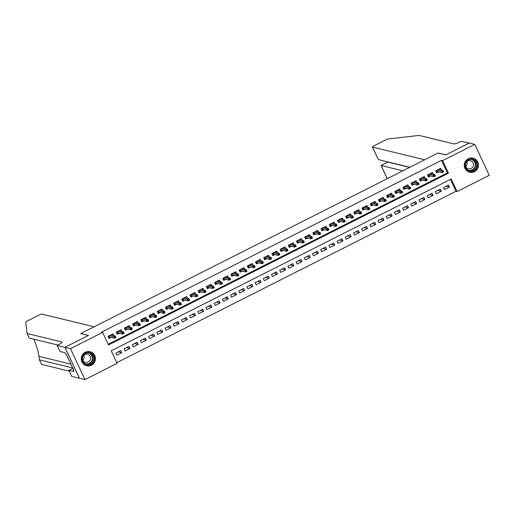<?xml version="1.0" encoding="UTF-8"?>
<svg xmlns="http://www.w3.org/2000/svg" width="515" height="515" viewBox="0 0 515 515"><rect width="100%" height="100%" fill="white"/><g stroke="black" fill="none" stroke-linecap="round" stroke-linejoin="round"><path stroke-width="0.77" d="M85.31 352.215A7.287 7.068 -76.3 0 1 95.41 357.906A7.287 7.068 -76.3 0 1 86.642 365.817A7.287 7.068 -76.3 0 1 85.31 352.215M468.302 158.697A7.287 7.068 -76.3 0 1 478.403 164.388A7.287 7.068 -76.3 0 1 469.635 172.3A7.287 7.068 -76.3 0 1 468.302 158.697M489.25 175.3L457.095 191.548L451.224 179.008L111.24 350.792L117.111 363.333L84.956 379.581L70.471 348.655L102.627 332.407L108.498 344.947L448.481 173.156L442.604 160.622L474.759 144.374L489.25 175.3M116.802 362.669L455.994 191.277L457.095 191.548M64.922 347.335L88.393 335.471L80.688 333.598L94.123 326.813L41.934 314.111A2.8 0.431 -25.1 0 0 38.818 315.186L27.636 320.839A2.8 0.431 -25.1 0 0 25.75 322.165L27.07 333.488L61.858 341.96A6.541 1.011 154.9 0 1 62.051 342.082A6.541 1.011 154.9 0 1 57.667 345.23L57.217 345.456L64.922 347.335L79.413 378.261L84.956 379.581M113.783 335.6L112.965 333.849L108.047 336.334L109.026 338.426L111.092 337.383M121.978 331.46L121.154 329.709L116.242 332.194L117.22 334.286L119.287 333.244M130.166 327.321L129.349 325.57L124.437 328.055L125.415 330.147L127.482 329.104M138.361 323.182L137.544 321.431L132.625 323.916L133.604 326.008L135.67 324.965M146.55 319.043L145.732 317.292L140.82 319.776L141.799 321.869L143.865 320.826M154.745 314.903L153.927 313.152L149.009 315.637L149.987 317.729L152.054 316.686M162.94 310.764L162.116 309.013L157.204 311.498L158.182 313.59L160.249 312.547M171.128 306.625L170.311 304.874L165.399 307.358L166.377 309.451L168.444 308.408M179.323 302.485L178.505 300.734L173.587 303.219L174.566 305.311L176.632 304.268M187.511 298.346L186.694 296.595L181.782 299.08L182.761 301.172L184.827 300.123M195.706 294.207L194.889 292.456L189.971 294.941L190.949 297.033L193.016 295.983M203.901 290.061L203.077 288.316L198.166 290.801L199.144 292.893L201.211 291.844M212.09 285.922L211.272 284.177L206.354 286.662L207.339 288.754L209.405 287.705M220.285 281.782L219.467 280.038L214.549 282.523L215.528 284.615L217.594 283.565M228.473 277.643L227.656 275.898L222.744 278.383L223.722 280.475L225.789 279.426M236.668 273.504L235.851 271.759L230.932 274.244L231.911 276.336L233.977 275.287M244.863 269.364L244.039 267.62L239.127 270.105L240.106 272.197L242.172 271.148M253.052 265.225L252.234 263.48L247.316 265.965L248.301 268.058L250.367 267.008M261.247 261.086L260.429 259.341L255.511 261.826L256.489 263.918L258.556 262.869M269.435 256.946L268.618 255.202L263.706 257.687L264.684 259.779L266.751 258.73M277.63 252.807L276.812 251.063L271.894 253.547L272.873 255.64L274.939 254.59M285.825 248.668L285.001 246.923L280.089 249.408L281.068 251.5L283.134 250.451M294.014 244.528L293.196 242.784L288.278 245.269L289.263 247.355L291.329 246.312M302.208 240.389L301.391 238.645L296.473 241.129L297.451 243.215L299.518 242.172M310.397 236.25L309.579 234.505L304.668 236.99L305.646 239.076L307.713 238.033M318.592 232.111L317.774 230.366L312.856 232.851L313.835 234.937L315.901 233.894M326.78 227.971L325.963 226.227L321.051 228.712L322.03 230.797L324.096 229.754M334.975 223.832L334.158 222.087L329.24 224.572L330.224 226.658L332.291 225.615M343.17 219.693L342.353 217.948L337.434 220.433L338.413 222.519L340.479 221.476M351.359 215.553L350.541 213.809L345.629 216.294L346.608 218.379L348.674 217.336M359.554 211.414L358.736 209.669L353.818 212.154L354.796 214.24L356.863 213.197M367.742 207.275L366.925 205.53L362.013 208.015L362.991 210.101L365.058 209.058M375.937 203.135L375.12 201.391L370.201 203.876L371.186 205.961L373.253 204.919M384.132 198.996L383.315 197.251L378.396 199.736L379.375 201.822L381.441 200.779M392.321 194.857L391.503 193.112L386.591 195.597L387.57 197.683L389.636 196.64M400.516 190.717L399.698 188.973L394.78 191.458L395.758 193.543L397.825 192.501M408.704 186.578L407.886 184.834L402.975 187.318L403.953 189.404L406.02 188.361M416.899 182.439L416.081 180.694L411.163 183.179L412.142 185.265L414.215 184.222M425.094 178.299L424.276 176.555L419.358 179.04L420.337 181.126L422.403 180.083M433.282 174.16L432.465 172.416L427.553 174.9L428.531 176.986L430.598 175.943M446.016 186.243L449.466 187.08L444.554 189.565L443.576 187.479L448.488 184.994L449.466 187.08M437.827 190.383L441.278 191.22L436.36 193.704L435.381 191.619L440.299 189.134L441.278 191.22M429.632 194.522L433.083 195.359L428.171 197.844L427.193 195.758L432.104 193.273L433.083 195.359M421.437 198.661L424.894 199.498L419.976 201.983L418.998 199.897L423.916 197.412L424.894 199.498M413.249 202.801L416.699 203.637L411.781 206.122L410.803 204.037L415.721 201.552L416.699 203.637M405.054 206.94L408.504 207.777L403.593 210.262L402.614 208.176L407.526 205.691L408.504 207.777M396.865 211.079L400.316 211.916L395.398 214.401L394.419 212.315L399.337 209.83L400.316 211.916M388.671 215.219L392.121 216.062L387.209 218.54L386.231 216.455L391.143 213.97L392.121 216.062M380.476 219.358L383.933 220.201L379.014 222.68L378.036 220.594L382.954 218.109L383.933 220.201M372.287 223.497L375.738 224.34L370.819 226.819L369.841 224.733L374.759 222.248L375.738 224.34M364.092 227.636L367.543 228.48L362.631 230.958L361.652 228.872L366.564 226.388L367.543 228.48M355.904 231.776L359.354 232.619L354.436 235.097L353.457 233.012L358.376 230.527L359.354 232.619M347.709 235.915L351.159 236.758L346.247 239.237L345.269 237.151L350.181 234.666L351.159 236.758M339.514 240.054L342.971 240.898L338.052 243.376L337.074 241.29L341.992 238.805L342.971 240.898M331.325 244.194L334.776 245.037L329.858 247.515L328.879 245.43L333.797 242.945L334.776 245.037M323.13 248.333L326.581 249.176L321.669 251.655L320.691 249.569L325.602 247.084L326.581 249.176M314.942 252.472L318.392 253.316L313.474 255.794L312.496 253.708L317.414 251.223L318.392 253.316M306.747 256.612L310.197 257.455L305.286 259.933L304.307 257.848L309.219 255.363L310.197 257.455M298.552 260.751L302.009 261.594L297.091 264.073L296.112 261.987L301.03 259.502L302.009 261.594M290.363 264.89L293.814 265.734L288.896 268.218L287.917 266.126L292.835 263.641L293.814 265.734M282.168 269.03L285.619 269.873L280.707 272.358L279.729 270.266L284.641 267.781L285.619 269.873M273.98 273.169L277.43 274.012L272.512 276.497L271.534 274.405L276.452 271.92L277.43 274.012M265.785 277.308L269.236 278.151L264.324 280.636L263.345 278.544L268.257 276.059L269.236 278.151M257.59 281.447L261.047 282.291L256.129 284.776L255.15 282.684L260.069 280.199L261.047 282.291M249.402 285.587L252.852 286.43L247.934 288.915L246.955 286.823L251.874 284.338L252.852 286.43M241.207 289.726L244.657 290.569L239.745 293.054L238.767 290.962L243.679 288.477L244.657 290.569M233.018 293.865L236.469 294.709L231.55 297.194L230.572 295.101L235.49 292.617L236.469 294.709M224.823 298.005L228.274 298.848L223.362 301.333L222.383 299.241L227.295 296.756L228.274 298.848M216.628 302.144L220.085 302.987L215.167 305.472L214.189 303.38L219.107 300.895L220.085 302.987M208.44 306.283L211.89 307.127L206.972 309.612L205.994 307.519L210.912 305.034L211.89 307.127M200.245 310.423L203.695 311.266L198.784 313.751L197.805 311.659L202.717 309.174L203.695 311.266M192.056 314.562L195.507 315.405L190.589 317.89L189.61 315.798L194.528 313.313L195.507 315.405M183.861 318.701L187.312 319.545L182.4 322.03L181.422 319.937L186.333 317.452L187.312 319.545M175.667 322.841L179.123 323.684L174.205 326.169L173.227 324.077L178.145 321.592L179.123 323.684M167.478 326.98L170.929 327.823L166.01 330.308L165.032 328.216L169.95 325.731L170.929 327.823M159.283 331.119L162.734 331.963L157.822 334.447L156.843 332.355L161.755 329.87L162.734 331.963M151.095 335.259L154.545 336.102L149.627 338.587L148.648 336.495L153.567 334.01L154.545 336.102M142.9 339.398L146.35 340.241L141.438 342.726L140.46 340.634L145.372 338.149L146.35 340.241M134.705 343.537L138.162 344.381L133.243 346.865L132.265 344.773L137.183 342.288L138.162 344.381M126.516 347.677L129.967 348.52L125.055 351.005L124.07 348.913L128.988 346.428L129.967 348.52M455.994 191.277L450.432 179.407M120.793 350.567L115.881 353.052L116.86 355.144L121.772 352.659L120.793 350.567M108.189 344.277L447.381 172.892L441.503 160.352L101.526 332.136L102.627 332.407M441.477 170.021L440.66 168.276L435.742 170.761L436.72 172.847L438.786 171.804M79.452 378.242L64.967 347.316L88.516 335.413L80.861 333.643M80.81 333.533L437.995 153.058L445.707 154.931L469.255 143.035L474.759 144.374M64.967 347.316L70.471 348.655M441.503 160.352L442.604 160.622M447.381 172.892L448.481 173.156M118.321 351.822L121.772 352.659M440.003 169.66L439.604 168.811M436.469 172.3L437.254 171.907L436.527 170.362M436.875 170.188L437.254 171.907L437.885 171.585M442.205 171.353L442.591 172.19L443.415 171.772L443.022 170.941L441.432 171.115L442.906 170.368L443.615 171.875L442.134 172.622L441.432 171.115L437.119 170.066M442.591 172.19L442.134 172.622L437.48 171.489M443.022 170.941L442.906 170.368L438.593 169.319M466.127 161.684A6.309 6.116 -76.3 0 1 474.65 159.933A6.309 6.116 -76.3 0 1 476.233 168.663A6.309 6.116 -76.3 0 1 467.71 170.414A6.309 6.116 -76.3 0 1 466.127 161.684M475.751 168.379A5.839 5.665 103.7 0 0 472.448 159.476A5.839 5.665 103.7 0 0 466.39 161.916A5.839 5.665 103.7 0 0 469.686 170.819A5.839 5.665 103.7 0 0 475.751 168.379M466.867 161.613A4.159 4.036 -76.3 0 1 465.715 166.358M465.425 164.613A4.159 4.036 103.7 0 0 472.796 167.06A4.159 4.036 103.7 0 0 470.446 160.719A4.159 4.036 103.7 0 0 465.811 163.03M467.89 171.611A7.242 7.023 103.7 0 0 476.98 169.184A7.242 7.023 103.7 0 0 471.219 157.944M83.134 355.202A6.309 6.116 -76.3 0 1 91.657 353.451A6.309 6.116 -76.3 0 1 93.241 362.18A6.309 6.116 -76.3 0 1 84.718 363.931A6.309 6.116 -76.3 0 1 83.134 355.202M92.758 361.897A5.839 5.665 103.7 0 0 89.456 352.994A5.839 5.665 103.7 0 0 83.398 355.434A5.839 5.665 103.7 0 0 86.694 364.337A5.839 5.665 103.7 0 0 92.758 361.897M83.874 355.131A4.159 4.036 -76.3 0 1 82.722 359.876M82.432 358.131A4.159 4.036 103.7 0 0 89.803 360.577A4.159 4.036 103.7 0 0 87.453 354.236A4.159 4.036 103.7 0 0 82.818 356.547M84.898 365.129A7.242 7.023 103.7 0 0 93.988 362.702A7.242 7.023 103.7 0 0 88.226 351.462M469.313 143.048L445.829 154.873L438.117 152.994L424.682 159.785L372.493 147.084L378.351 159.579L409.895 167.259M378.351 159.579L372.416 147.033A2.8 0.431 -25.1 0 1 374.296 145.681L385.478 140.029A2.8 0.431 -25.1 0 1 388.362 138.947L419.075 135.419L453.863 143.885A6.541 1.011 -25.1 0 0 461.137 141.361L469.3 143.009M402.872 170.806L381.132 165.515L386.984 178.01A2.8 0.431 154.9 0 1 386.9 177.958L381.068 165.508L387.93 162.077L409.67 167.369M388.085 178.28L386.984 178.01M33.971 339.224L34.511 340.866C36.913 347.033 38.413 352.196 39.011 356.367L39.41 359.843L72.705 367.942M39.41 359.843L41.554 364.42L69.255 371.161M27.07 333.488L29.213 338.065L57.983 345.069M57.217 345.456L60.055 351.52L64.987 352.717L65.617 354.056L66.274 354.217L73.832 370.349L73.169 370.188L73.8 371.527L68.868 370.324L71.707 376.388L79.413 378.261M72.873 368.302L68.868 370.324M73.645 369.95L73.169 370.188M57.442 344.934L57.596 345.269M57.461 345.333L57.255 344.889M431.808 173.8L431.409 172.95M428.274 176.439L429.059 176.046L428.338 174.501M428.68 174.328L429.059 176.046L429.69 175.724M434.01 175.493L434.402 176.33L435.22 175.911L434.827 175.081L433.237 175.255L434.712 174.508L435.42 176.014L433.945 176.761L433.237 175.255L428.924 174.205M434.402 176.33L433.945 176.761L429.285 175.628M434.827 175.081L434.712 174.508L430.398 173.458M423.62 177.939L423.214 177.089M420.079 180.578L420.871 180.186L420.143 178.641M420.485 178.467L420.871 180.186L421.502 179.864M425.815 179.632L426.208 180.469L427.032 180.05L426.639 179.22L425.049 179.394L426.523 178.647L427.225 180.153L425.751 180.9L425.049 179.394L420.729 178.345M426.208 180.469L425.751 180.9L421.096 179.767M426.639 179.22L426.523 178.647L422.21 177.598M415.425 182.078L415.026 181.228M411.891 184.718L412.676 184.325L411.955 182.78M412.296 182.606L412.676 184.325L413.307 184.003M417.626 183.771L418.019 184.608L418.837 184.19L418.444 183.359L416.854 183.533L418.328 182.786L419.036 184.293L417.562 185.04L416.854 183.533L412.541 182.484M418.019 184.608L417.562 185.04L412.901 183.907M418.444 183.359L418.328 182.786L414.015 181.737M407.23 186.218L406.831 185.368M403.696 188.857L404.481 188.464L403.76 186.919M404.101 186.745L404.481 188.464L405.118 188.142M409.431 187.911L409.824 188.748L410.642 188.336L410.255 187.499L408.665 187.672L410.14 186.926L410.841 188.432L409.367 189.179L408.665 187.672L404.346 186.623M409.824 188.748L409.367 189.179L404.713 188.046M410.255 187.499L410.14 186.926L405.82 185.876M399.041 190.357L398.642 189.507M395.507 192.996L396.293 192.604L395.565 191.059M395.913 190.885L396.293 192.604L396.923 192.282M401.243 192.05L401.629 192.887L402.453 192.475L402.06 191.638L400.47 191.812L401.945 191.065L402.653 192.571L401.172 193.318L400.47 191.812L396.157 190.762M401.629 192.887L401.172 193.318L396.518 192.185M402.06 191.638L401.945 191.065L397.632 190.016M390.846 194.496L390.447 193.646M387.312 197.136L388.098 196.743L387.377 195.198M387.718 195.024L388.098 196.743L388.728 196.421M393.048 196.189L393.441 197.026L394.258 196.614L393.866 195.777L392.276 195.951L393.75 195.204L394.458 196.711L392.984 197.457L392.276 195.951L387.962 194.902M393.441 197.026L392.984 197.457L388.323 196.324M393.866 195.777L393.75 195.204L389.437 194.155M382.658 198.636L382.252 197.786M379.117 201.275L379.909 200.882L379.182 199.337M379.523 199.163L379.909 200.882L380.54 200.56M384.853 200.329L385.246 201.165L386.07 200.753L385.677 199.917L384.087 200.09L385.561 199.344L386.263 200.85L384.789 201.597L384.087 200.09L379.774 199.041M385.246 201.165L384.789 201.597L380.134 200.464M385.677 199.917L385.561 199.344L381.248 198.294M374.463 202.775L374.064 201.925M370.929 205.414L371.714 205.022L370.993 203.477M371.334 203.303L371.714 205.022L372.345 204.7M376.665 204.468L377.057 205.305L377.875 204.893L377.482 204.056L375.892 204.23L377.366 203.483L378.074 204.989L376.6 205.736L375.892 204.23L371.579 203.18M377.057 205.305L376.6 205.736L371.939 204.603M377.482 204.056L377.366 203.483L373.053 202.434M366.268 206.914L365.869 206.064M362.734 209.554L363.519 209.161L362.798 207.616M363.139 207.442L363.519 209.161L364.156 208.839M368.47 208.607L368.862 209.444L369.68 209.032L369.294 208.195L367.704 208.369L369.178 207.622L369.879 209.129L368.405 209.875L367.704 208.369L363.384 207.32M368.862 209.444L368.405 209.875L363.751 208.742M369.294 208.195L369.178 207.622L364.858 206.573M358.08 211.053L357.68 210.204M354.545 213.693L355.331 213.3L354.603 211.755M354.951 211.581L355.331 213.3L355.962 212.978M360.281 212.747L360.674 213.583L361.491 213.171L361.099 212.334L359.509 212.508L360.983 211.762L361.691 213.268L360.21 214.015L359.509 212.508L355.196 211.459M360.674 213.583L360.21 214.015L355.556 212.882M361.099 212.334L360.983 211.762L356.67 210.712M349.885 215.193L349.485 214.343M346.35 217.832L347.136 217.439L346.415 215.894M346.756 215.721L347.136 217.439L347.773 217.118M352.086 216.886L352.479 217.723L353.296 217.311L352.904 216.474L351.314 216.648L352.788 215.901L353.496 217.407L352.022 218.154L351.314 216.648L347.001 215.598M352.479 217.723L352.022 218.154L347.361 217.021M352.904 216.474L352.788 215.901L348.475 214.852M341.696 219.332L341.297 218.482M338.155 221.971L338.947 221.579L338.22 220.034M338.561 219.86L338.947 221.579L339.578 221.257M343.891 221.025L344.284 221.862L345.108 221.45L344.715 220.613L343.125 220.787L344.599 220.04L345.301 221.547L343.827 222.293L343.125 220.787L338.812 219.738M344.284 221.862L343.827 222.293L339.173 221.16M344.715 220.613L344.599 220.04L340.286 218.991M333.501 223.471L333.102 222.622M329.967 226.117L330.752 225.718L330.031 224.173M330.373 223.999L330.752 225.718L331.383 225.396M335.703 225.164L336.095 226.001L336.913 225.589L336.52 224.752L334.93 224.926L336.404 224.18L337.113 225.686L335.638 226.433L334.93 224.926L330.617 223.877M336.095 226.001L335.638 226.433L330.978 225.3M336.52 224.752L336.404 224.18L332.091 223.13M325.306 227.617L324.907 226.761M321.772 230.257L322.557 229.857L321.836 228.312M322.178 228.139L322.557 229.857L323.195 229.536M327.508 229.304L327.901 230.141L328.718 229.729L328.332 228.892L326.742 229.066L328.216 228.319L328.918 229.825L327.443 230.572L326.742 229.066L322.422 228.016M327.901 230.141L327.443 230.572L322.789 229.439M328.332 228.892L328.216 228.319L323.896 227.27M317.118 231.756L316.719 230.9M313.584 234.396L314.369 233.997L313.641 232.452M313.989 232.278L314.369 233.997L315 233.675M319.319 233.443L319.712 234.28L320.53 233.868L320.137 233.031L318.547 233.205L320.021 232.458L320.729 233.965L319.249 234.711L318.547 233.205L314.234 232.156M319.712 234.28L319.249 234.711L314.594 233.578M320.137 233.031L320.021 232.458L315.708 231.409M308.923 235.896L308.524 235.04M305.389 238.535L306.174 238.136L305.453 236.591M305.794 236.417L306.174 238.136L306.811 237.814M311.124 237.582L311.517 238.419L312.335 238.007L311.942 237.17L310.352 237.344L311.826 236.597L312.534 238.104L311.06 238.851L310.352 237.344L306.039 236.295M311.517 238.419L311.06 238.851L306.399 237.718M311.942 237.17L311.826 236.597L307.513 235.548M300.734 240.035L300.335 239.179M297.194 242.674L297.985 242.275L297.258 240.73M297.599 240.557L297.985 242.275L298.616 241.953M302.929 241.722L303.322 242.559L304.146 242.147L303.753 241.31L302.163 241.484L303.638 240.737L304.339 242.243L302.865 242.99L302.163 241.484L297.85 240.434M303.322 242.559L302.865 242.99L298.211 241.857M303.753 241.31L303.638 240.737L299.324 239.687M292.539 244.174L292.14 243.318M289.005 246.814L289.791 246.415L289.07 244.87M289.411 244.696L289.791 246.415L290.421 246.093M294.741 245.861L295.134 246.698L295.951 246.286L295.559 245.449L293.968 245.623L295.443 244.876L296.151 246.382L294.677 247.129L293.968 245.623L289.655 244.574M295.134 246.698L294.677 247.129L290.016 245.996M295.559 245.449L295.443 244.876L291.13 243.827M284.344 248.314L283.945 247.458M280.81 250.953L281.596 250.554L280.875 249.009M281.216 248.835L281.596 250.554L282.233 250.232M286.546 250L286.939 250.837L287.756 250.425L287.37 249.588L285.78 249.762L287.254 249.015L287.956 250.522L286.482 251.269L285.78 249.762L281.46 248.713M286.939 250.837L286.482 251.269L281.827 250.136M287.37 249.588L287.254 249.015L282.935 247.966M276.156 252.453L275.757 251.597M272.622 255.092L273.407 254.693L272.686 253.148M273.027 252.974L273.407 254.693L274.038 254.371M278.358 254.14L278.75 254.977L279.568 254.565L279.175 253.728L277.585 253.901L279.059 253.155L279.767 254.661L278.287 255.408L277.585 253.901L273.272 252.852M278.75 254.977L278.287 255.408L273.632 254.275M279.175 253.728L279.059 253.155L274.746 252.105M267.961 256.592L267.562 255.736M264.427 259.232L265.212 258.833L264.491 257.288M264.832 257.114L265.212 258.833L265.849 258.511M270.163 258.279L270.555 259.116L271.373 258.704L270.98 257.867L269.39 258.041L270.864 257.294L271.572 258.8L270.098 259.547L269.39 258.041L265.077 256.991M270.555 259.116L270.098 259.547L265.437 258.414M270.98 257.867L270.864 257.294L266.551 256.245M259.772 260.732L259.373 259.875M256.232 263.371L257.024 262.972L256.296 261.427M256.637 261.253L257.024 262.972L257.655 262.65M261.974 262.418L262.36 263.255L263.184 262.843L262.792 262.006L261.202 262.18L262.676 261.433L263.377 262.94L261.903 263.686L261.202 262.18L256.888 261.131M262.36 263.255L261.903 263.686L257.249 262.553M262.792 262.006L262.676 261.433L258.363 260.384M251.578 264.871L251.178 264.015M248.043 267.51L248.829 267.111L248.108 265.566M248.449 265.392L248.829 267.111L249.46 266.789M253.779 266.558L254.172 267.394L254.989 266.982L254.597 266.146L253.007 266.319L254.481 265.573L255.189 267.079L253.715 267.826L253.007 266.319L248.694 265.27M254.172 267.394L253.715 267.826L249.054 266.693M254.597 266.146L254.481 265.573L250.168 264.523M243.383 269.01L242.983 268.154M239.848 271.65L240.634 271.251L239.913 269.706M240.254 269.532L240.634 271.251L241.271 270.929M245.584 270.697L245.977 271.534L246.794 271.122L246.408 270.285L244.818 270.459L246.292 269.712L246.994 271.218L245.52 271.965L244.818 270.459L240.499 269.409M245.977 271.534L245.52 271.965L240.866 270.832M246.408 270.285L246.292 269.712L241.973 268.663M235.194 273.15L234.795 272.293M231.66 275.789L232.445 275.39L231.724 273.845M232.065 273.671L232.445 275.39L233.076 275.068M237.396 274.836L237.788 275.673L238.606 275.261L238.213 274.424L236.623 274.598L238.097 273.858L238.805 275.358L237.331 276.104L236.623 274.598L232.31 273.549M237.788 275.673L237.331 276.104L232.671 274.971M238.213 274.424L238.097 273.858L233.784 272.802M226.999 277.289L226.6 276.433M223.465 279.928L224.25 279.529L223.529 277.984M223.871 277.81L224.25 279.529L224.888 279.207M229.201 278.976L229.593 279.812L230.411 279.4L230.018 278.564L228.428 278.737L229.902 277.997L230.611 279.497L229.136 280.244L228.428 278.737L224.115 277.688M229.593 279.812L229.136 280.244L224.476 279.111M230.018 278.564L229.902 277.997L225.589 276.941M218.811 281.428L218.411 280.572M215.27 284.068L216.062 283.668L215.334 282.123M215.676 281.95L216.062 283.668L216.693 283.347M221.012 283.115L221.399 283.952L222.222 283.54L221.83 282.703L220.24 282.877L221.714 282.136L222.416 283.636L220.941 284.383L220.24 282.877L215.927 281.827M221.399 283.952L220.941 284.383L216.287 283.25M221.83 282.703L221.714 282.136L217.401 281.081M210.616 285.568L210.217 284.711M207.082 288.207L207.867 287.808L207.146 286.263M207.487 286.089L207.867 287.808L208.498 287.486M212.817 287.254L213.21 288.091L214.028 287.679L213.635 286.842L212.045 287.016L213.519 286.276L214.227 287.776L212.753 288.522L212.045 287.016L207.732 285.967M213.21 288.091L212.753 288.522L208.092 287.389M213.635 286.842L213.519 286.276L209.206 285.22M202.421 289.707L202.022 288.851M198.887 292.346L199.672 291.947L198.951 290.402M199.292 290.228L199.672 291.947L200.309 291.625M204.622 291.393L205.015 292.23L205.833 291.818L205.446 290.981L203.856 291.155L205.331 290.415L206.032 291.915L204.558 292.662L203.856 291.155L199.537 290.106M205.015 292.23L204.558 292.662L199.904 291.529M205.446 290.981L205.331 290.415L201.011 289.359M194.232 293.846L193.833 292.99M190.698 296.486L191.483 296.086L190.762 294.541M191.104 294.368L191.483 296.086L192.114 295.764M196.434 295.533L196.827 296.37L197.644 295.958L197.251 295.121L195.661 295.295L197.136 294.554L197.844 296.054L196.37 296.801L195.661 295.295L191.348 294.245M196.827 296.37L196.37 296.801L191.709 295.668M197.251 295.121L197.136 294.554L192.822 293.499M186.037 297.985L185.638 297.129M182.503 300.625L183.289 300.226L182.568 298.681M182.909 298.507L183.289 300.226L183.926 299.904M188.239 299.672L188.632 300.509L189.449 300.097L189.057 299.26L187.466 299.434L188.947 298.694L189.649 300.194L188.175 300.94L187.466 299.434L183.153 298.385M188.632 300.509L188.175 300.94L183.514 299.807M189.057 299.26L188.947 298.694L184.628 297.638M177.849 302.125L177.45 301.269M174.308 304.764L175.1 304.365L174.373 302.82M174.714 302.646L175.1 304.365L175.731 304.043M180.05 303.811L180.437 304.648L181.261 304.236L180.868 303.399L179.278 303.573L180.752 302.833L181.454 304.333L179.98 305.08L179.278 303.573L174.965 302.524M180.437 304.648L179.98 305.08L175.325 303.947M180.868 303.399L180.752 302.833L176.439 301.777M169.654 306.264L169.255 305.408M166.12 308.903L166.905 308.504L166.184 306.959M166.525 306.792L166.905 308.504L167.536 308.182M171.856 307.951L172.248 308.788L173.066 308.376L172.673 307.539L171.083 307.713L172.557 306.972L173.265 308.472L171.791 309.219L171.083 307.713L166.77 306.663M172.248 308.788L171.791 309.219L167.13 308.086M172.673 307.539L172.557 306.972L168.244 305.923M161.459 310.403L161.06 309.547M157.925 313.043L158.71 312.644L157.989 311.099M158.33 310.931L158.71 312.644L159.347 312.322M163.661 312.09L164.053 312.927L164.871 312.515L164.485 311.678L162.894 311.852L164.369 311.111L165.07 312.611L163.596 313.358L162.894 311.852L158.575 310.803M164.053 312.927L163.596 313.358L158.942 312.225M164.485 311.678L164.369 311.111L160.049 310.062M153.27 314.543L152.871 313.687M149.736 317.182L150.522 316.783L149.801 315.238M150.142 315.071L150.522 316.783L151.153 316.461M155.472 316.229L155.865 317.066L156.682 316.654L156.29 315.817L154.7 315.991L156.174 315.251L156.882 316.751L155.408 317.498L154.7 315.991L150.386 314.942M155.865 317.066L155.408 317.498L150.747 316.365M156.29 315.817L156.174 315.251L151.861 314.202M145.076 318.682L144.676 317.826M141.541 321.321L142.327 320.922L141.606 319.377M141.947 319.21L142.327 320.922L142.964 320.6M147.277 320.369L147.67 321.206L148.487 320.793L148.095 319.957L146.505 320.13L147.985 319.39L148.687 320.89L147.213 321.637L146.505 320.13L142.192 319.081M147.67 321.206L147.213 321.637L142.552 320.504M148.095 319.957L147.985 319.39L143.666 318.341M136.887 322.821L136.488 321.965M133.346 325.461L134.138 325.062L133.411 323.517M133.752 323.349L134.138 325.062L134.769 324.74M139.089 324.508L139.475 325.345L140.299 324.933L139.906 324.096L138.316 324.27L139.79 323.529L140.492 325.029L139.018 325.776L138.316 324.27L134.003 323.22M139.475 325.345L139.018 325.776L134.364 324.643M139.906 324.096L139.79 323.529L135.477 322.48M128.692 326.961L128.293 326.104M125.158 329.6L125.943 329.201L125.222 327.656M125.563 327.489L125.943 329.201L126.574 328.879M130.894 328.647L131.286 329.484L132.104 329.072L131.711 328.235L130.121 328.409L131.595 327.669L132.304 329.169L130.829 329.915L130.121 328.409L125.808 327.36M131.286 329.484L130.829 329.915L126.169 328.782M131.711 328.235L131.595 327.669L127.282 326.619M120.497 331.1L120.098 330.244M116.963 333.739L117.748 333.34L117.027 331.795M117.368 331.628L117.748 333.34L118.386 333.018M122.699 332.793L123.091 333.623L123.909 333.211L123.523 332.375L122.699 332.793L121.933 332.548L123.407 331.808L124.109 333.308L122.634 334.055L121.933 332.548L117.613 331.499M123.091 333.623L122.634 334.055L117.98 332.922M123.523 332.375L123.407 331.808L119.087 330.759M112.309 335.239L111.91 334.383M108.774 337.879L109.56 337.48L108.839 335.935M109.18 335.767L109.56 337.48L110.191 337.158M114.51 336.932L114.903 337.763L115.721 337.351L115.328 336.514L114.51 336.932L113.738 336.688L115.212 335.947L115.92 337.447L114.446 338.194L113.738 336.688L109.425 335.638M114.903 337.763L114.446 338.194L109.785 337.061M115.328 336.514L115.212 335.947L110.899 334.898M471.869 159.367A5.839 5.665 -76.3 0 1 469.12 170.652M468.328 170.291A5.646 5.478 103.7 0 0 474.341 167.967A5.646 5.478 103.7 0 0 471 159.322M88.876 352.884A5.839 5.665 -76.3 0 1 86.134 364.169M85.336 363.809A5.646 5.478 103.7 0 0 91.348 361.485A5.646 5.478 103.7 0 0 88.007 352.839M39.011 356.367L70.922 364.137M62.025 342.301L61.858 341.96M469.468 172.21L468.869 172.061M472.892 158.137L472.294 157.996M86.475 365.727L85.876 365.579M89.9 351.655L89.301 351.513M387.872 162.071L381.074 165.508"/></g></svg>
